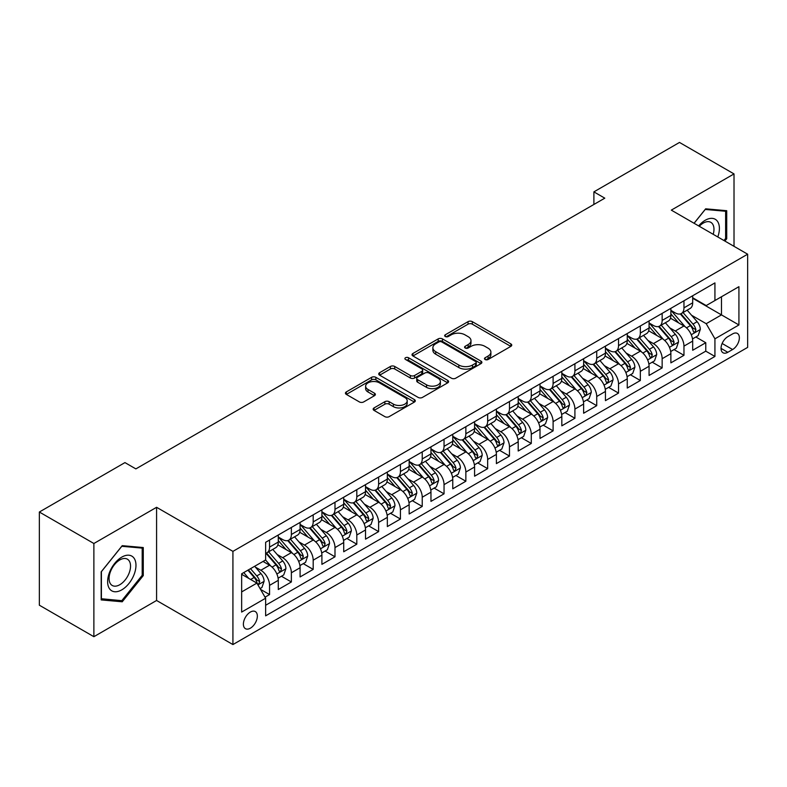 <?xml version="1.0" encoding="UTF-8"?>
<svg xmlns="http://www.w3.org/2000/svg" width="787" height="787" viewBox="0 0 787 787"><rect width="100%" height="100%" fill="white"/><g stroke="black" fill="none" stroke-linecap="round" stroke-linejoin="round"><path stroke-width="1.18" d="M485.107 359.502A2.115 1.22 0 0 0 488.107 359.502L510.852 346.369A3.03 1.751 0 0 0 511.747 345.139A3.03 1.751 0 0 0 510.852 343.899L472.318 321.657A3.03 1.751 0 0 0 468.039 321.657L445.294 334.79A2.115 1.22 0 0 0 444.675 335.646A2.115 1.22 0 0 0 445.294 336.511A2.115 1.22 0 0 0 448.285 336.511L451.236 334.819A9.69 5.598 0 0 1 464.93 334.819L468.147 336.669A9.69 5.598 0 0 1 470.98 340.623A9.69 5.598 0 0 1 468.147 344.578L465.206 346.28A2.115 1.22 0 0 0 464.576 347.146A2.115 1.22 0 0 0 465.206 348.011A2.115 1.22 0 0 0 468.196 348.011L471.138 346.31A9.69 5.598 0 0 1 484.841 346.31L488.058 348.169A9.69 5.598 0 0 1 490.891 352.123A9.69 5.598 0 0 1 488.058 356.078L485.107 357.77A2.115 1.22 0 0 0 484.487 358.636A2.115 1.22 0 0 0 485.107 359.502L485.107 357.77M250.364 628.193A9.867 5.696 120 0 0 256.818 619.487A9.867 5.696 120 0 0 255.303 611.578A9.867 5.696 120 0 0 250.364 612.07A9.867 5.696 120 0 0 243.921 620.766A9.867 5.696 120 0 0 245.436 628.675A9.867 5.696 120 0 0 250.364 628.193M374.051 407.922A3.03 1.751 0 0 0 373.166 409.161A3.03 1.751 0 0 0 374.051 410.401L384.863 416.638A3.03 1.751 0 0 0 389.152 416.638L414.405 402.059A3.03 1.751 0 0 0 415.3 400.819A3.03 1.751 0 0 0 414.405 399.58L375.871 377.337A3.03 1.751 0 0 0 371.592 377.337L346.329 391.916A3.03 1.751 0 0 0 345.444 393.156A3.03 1.751 0 0 0 346.329 394.395L359.393 401.931A3.03 1.751 0 0 0 363.673 401.931L374.484 395.694A3.03 1.751 0 0 0 375.369 394.454A3.03 1.751 0 0 0 374.484 393.215L368.011 389.476A8.096 4.673 0 0 1 365.63 386.171A8.096 4.673 0 0 1 370.638 381.852A8.096 4.673 0 0 1 379.462 382.866L404.833 397.514A8.096 4.673 0 0 1 407.204 400.819A8.096 4.673 0 0 1 402.206 405.138A8.096 4.673 0 0 1 393.372 404.125L389.152 401.685A3.03 1.751 0 0 0 384.863 401.685L374.051 407.922L374.051 410.401L384.863 404.203L384.863 401.685M156.583 507.3L93.879 543.502L39.35 512.022L39.35 605.203L93.879 636.693L156.583 600.481L232.922 644.563L232.922 551.372L156.583 507.3L156.583 600.481M734.015 246.331L734.015 173.917L671.311 210.129L747.65 254.201L232.922 551.372M734.015 173.917L679.496 142.437L593.89 191.871L593.89 204.463M39.35 512.022L124.956 462.599L135.866 468.895L604.79 198.167L593.89 191.871M451.443 378.203A3.03 1.751 0 0 0 455.732 378.203L480.995 363.614A3.03 1.751 0 0 0 481.88 362.374A3.03 1.751 0 0 0 480.995 361.144L442.451 338.892A3.03 1.751 0 0 0 438.172 338.892L412.909 353.481A3.03 1.751 0 0 0 412.024 354.721A3.03 1.751 0 0 0 412.909 355.95L451.443 378.203M406.367 359.964A2.115 1.22 0 0 1 408.522 360.259L408.522 357.741L447.705 380.367A3.03 1.751 0 0 1 448.59 381.597A3.03 1.751 0 0 1 447.705 382.836L422.442 397.415A3.03 1.751 0 0 1 418.153 397.415L379.619 375.173L379.619 372.704A3.03 1.751 0 0 0 378.734 373.933A3.03 1.751 0 0 0 379.619 375.173M379.619 372.704L390.431 366.457A3.03 1.751 0 0 1 394.71 366.457L410.342 375.478A3.03 1.751 0 0 0 414.621 375.478L421.793 371.336A3.03 1.751 0 0 0 422.678 370.106A3.03 1.751 0 0 0 421.793 368.867L405.521 359.472A2.115 1.22 0 0 1 404.902 358.606A2.115 1.22 0 0 1 406.21 357.475A2.115 1.22 0 0 1 408.522 357.741M265.032 597.176L269.557 594.569L260.507 589.345M255.362 567.102L260.841 570.26A12.336 7.122 60 0 1 269.557 585.371L278.283 580.334L278.283 589.532L291.367 581.977L281.451 576.241M277.172 554.51L282.651 557.668A12.336 7.122 60 0 1 291.367 572.779L300.093 567.742L300.093 576.94L313.187 569.385L303.261 563.649M298.981 541.918L304.461 545.076A12.336 7.122 60 0 1 313.187 560.187L321.903 555.15L321.903 564.348L334.996 556.793L325.07 551.057M320.791 529.326L326.271 532.484A12.336 7.122 60 0 1 334.996 547.595L343.712 542.558L343.712 551.756L356.806 544.201L346.88 538.465M342.601 516.734L348.08 519.892A12.336 7.122 60 0 1 356.806 535.003L365.532 529.966L365.532 539.164L378.616 531.609L368.69 525.873M364.411 504.142L369.89 507.3A12.336 7.122 60 0 1 378.616 522.411L387.342 517.374L387.342 526.572L400.426 519.017L390.5 513.281M386.22 491.55L391.7 494.708A12.336 7.122 60 0 1 400.426 509.819L409.151 504.782L409.151 513.98L422.235 506.425L412.309 500.689M408.04 478.958L413.509 482.116A12.336 7.122 60 0 1 422.235 497.227L430.961 492.19L430.961 501.388L444.045 493.833L434.119 488.097M429.85 466.366L435.319 469.524A12.336 7.122 60 0 1 444.045 484.635L452.771 479.598L452.771 488.796L465.855 481.241L455.929 475.505M451.659 453.774L457.129 456.932A12.336 7.122 60 0 1 465.855 472.043L474.581 467.006L474.581 476.204L487.665 468.649L477.748 462.913M473.469 441.182L478.939 444.34A12.336 7.122 60 0 1 487.665 459.451L496.39 454.414L496.39 463.612L509.474 456.057L499.558 450.321M495.279 428.59L500.758 431.748A12.336 7.122 60 0 1 509.474 446.859L518.2 441.822L518.2 451.02L531.284 443.465L521.368 437.729M517.089 415.998L522.568 419.156A12.336 7.122 60 0 1 531.284 434.267L540.01 429.23L540.01 438.428L553.104 430.873L543.178 425.137M538.898 403.406L544.378 406.564A12.336 7.122 60 0 1 553.104 421.675L561.82 416.638L561.82 425.836L574.913 418.271L564.987 412.545M560.708 390.814L566.187 393.972A12.336 7.122 60 0 1 574.913 409.083L583.629 404.046L583.629 413.234L596.723 405.679L586.797 399.953M582.518 378.222L587.997 381.38A12.336 7.122 60 0 1 596.723 396.491L605.449 391.454L605.449 400.642L618.533 393.087L608.607 387.361M604.327 365.63L609.807 368.788A12.336 7.122 60 0 1 618.533 383.899L627.259 378.862L627.259 388.05L640.343 380.495L630.417 374.769M626.137 353.038L631.617 356.196A12.336 7.122 60 0 1 640.343 371.307L649.068 366.27L649.068 375.458L662.152 367.903L652.226 362.177M647.957 340.446L653.426 343.604A12.336 7.122 60 0 1 662.152 358.715L670.878 353.678L670.878 362.866L683.962 355.311L683.962 346.123A12.336 7.122 -120 0 0 675.236 331.012L669.767 327.854M674.036 349.585L683.962 355.311M278.283 580.334A12.336 7.122 -120 0 0 269.557 565.223L263.015 561.446M300.093 567.742A12.336 7.122 -120 0 0 291.367 552.631L277.88 544.85M321.903 555.15A12.336 7.122 -120 0 0 313.187 540.039L299.69 532.258M343.712 542.558A12.336 7.122 -120 0 0 334.996 527.447L321.509 519.666M365.532 529.966A12.336 7.122 -120 0 0 356.806 514.855L343.319 507.074M387.342 517.374A12.336 7.122 -120 0 0 378.616 502.263L365.129 494.482M409.151 504.782A12.336 7.122 -120 0 0 400.426 489.671L386.938 481.89M430.961 492.19A12.336 7.122 -120 0 0 422.235 477.079L408.748 469.298M452.771 479.598A12.336 7.122 -120 0 0 444.045 464.487L430.558 456.706M474.581 467.006A12.336 7.122 -120 0 0 465.855 451.895L452.368 444.114M496.39 454.414A12.336 7.122 -120 0 0 487.665 439.303L474.177 431.522M518.2 441.822A12.336 7.122 -120 0 0 509.474 426.711L495.987 418.92M540.01 429.23A12.336 7.122 -120 0 0 531.284 414.119L517.797 406.328M561.82 416.638A12.336 7.122 -120 0 0 553.104 401.527L539.607 393.736M583.629 404.046A12.336 7.122 -120 0 0 574.913 388.935L561.426 381.144M605.449 391.454A12.336 7.122 -120 0 0 596.723 376.343L583.236 368.552M627.259 378.862A12.336 7.122 -120 0 0 618.533 363.751L605.046 355.96M649.068 366.27A12.336 7.122 -120 0 0 640.343 351.159L626.855 343.368M670.878 353.678A12.336 7.122 -120 0 0 662.152 338.567L648.665 330.776M732.599 333.904L727.798 336.679A9.562 5.519 120 0 0 721.551 345.1A9.562 5.519 120 0 0 723.017 352.763A9.562 5.519 120 0 0 727.798 352.291L732.599 349.526A9.562 5.519 120 0 0 738.845 341.096A9.562 5.519 120 0 0 737.38 333.432A9.562 5.519 120 0 0 732.599 333.904M232.922 644.563L747.65 347.382L747.65 254.201M241.648 591.922L256.906 583.108L265.632 598.218L265.632 615.847L714.93 356.452L714.93 338.823L706.214 323.703L691.576 315.253M265.632 598.218L241.648 612.07L241.648 573.792L265.632 559.941L265.632 542.312L714.93 282.907L714.93 300.536L738.924 286.684L738.924 324.962L714.93 338.823M278.283 537.019L282.651 539.538A12.336 7.122 60 0 0 288.819 540.148L297.545 535.111A12.336 7.122 -120 0 0 300.093 529.464L300.093 522.411M300.093 524.427L304.461 526.946A12.336 7.122 60 0 0 310.629 527.556L319.355 522.519A12.336 7.122 -120 0 0 321.903 516.872L321.903 509.819M321.903 511.835L326.271 514.354A12.336 7.122 60 0 0 332.439 514.964L341.165 509.927A12.336 7.122 -120 0 0 343.712 504.28L343.712 497.227M343.712 499.243L348.08 501.762A12.336 7.122 60 0 0 354.248 502.372L362.974 497.335A12.336 7.122 -120 0 0 365.532 491.688L365.532 484.635M365.532 486.651L369.89 489.17A12.336 7.122 60 0 0 376.058 489.78L384.784 484.743A12.336 7.122 -120 0 0 387.342 479.096L387.342 472.043M387.342 474.059L391.7 476.578A12.336 7.122 60 0 0 397.868 477.188L406.594 472.151A12.336 7.122 -120 0 0 409.151 466.504L409.151 459.451M409.151 461.467L413.509 463.986A12.336 7.122 60 0 0 419.678 464.596L428.403 459.559A12.336 7.122 -120 0 0 430.961 453.912L430.961 446.859M430.961 448.875L435.319 451.394A12.336 7.122 60 0 0 441.487 452.004L450.213 446.967A12.336 7.122 -120 0 0 452.771 441.32L452.771 434.267M452.771 436.283L457.129 438.802A12.336 7.122 60 0 0 463.297 439.412L472.023 434.375A12.336 7.122 -120 0 0 474.581 428.728L474.581 421.675M474.581 423.691L478.939 426.21A12.336 7.122 60 0 0 485.117 426.82L493.833 421.783A12.336 7.122 -120 0 0 496.39 416.136L496.39 409.083M496.39 411.099L500.758 413.618A12.336 7.122 60 0 0 506.926 414.228L515.642 409.191A12.336 7.122 -120 0 0 518.2 403.544L518.2 396.491M518.2 398.507L522.568 401.026A12.336 7.122 60 0 0 528.736 401.636L537.462 396.599A12.336 7.122 -120 0 0 540.01 390.952L540.01 383.899M540.01 385.915L544.378 388.434A12.336 7.122 60 0 0 550.546 389.044L559.272 384.007A12.336 7.122 -120 0 0 561.82 378.36L561.82 371.307M561.82 373.323L566.187 375.842A12.336 7.122 60 0 0 572.356 376.452L581.081 371.415A12.336 7.122 -120 0 0 583.629 365.768L583.629 358.715M583.629 360.731L587.997 363.25A12.336 7.122 60 0 0 594.165 363.86L602.891 358.823A12.336 7.122 -120 0 0 605.449 353.176L605.449 346.123M605.449 348.139L609.807 350.658A12.336 7.122 60 0 0 615.975 351.268L624.701 346.231A12.336 7.122 -120 0 0 627.259 340.584L627.259 333.531M627.259 335.547L631.617 338.066A12.336 7.122 60 0 0 637.785 338.676L646.511 333.639A12.336 7.122 -120 0 0 649.068 327.992L649.068 320.939M649.068 322.955L653.426 325.474A12.336 7.122 60 0 0 659.595 326.084L668.32 321.047A12.336 7.122 -120 0 0 670.878 315.4L670.878 308.347M265.632 605.272L705.772 351.159L705.772 342.719L692.688 350.274L692.688 341.086A12.336 7.122 -120 0 0 683.962 325.975L670.475 318.184M670.878 310.363L675.236 312.882A12.336 7.122 -120 0 0 681.404 313.492A12.336 7.122 -120 0 0 683.962 307.845L683.962 300.791M681.404 313.492L690.13 308.455A12.336 7.122 -120 0 0 692.688 302.808L692.688 295.755M269.557 540.039L269.557 547.093A12.336 7.122 60 0 1 267.009 552.74A12.336 7.122 60 0 1 265.632 553.241M267.009 552.74L275.725 547.703A12.336 7.122 -120 0 0 278.283 542.056L278.283 535.003M291.367 527.447L291.367 534.501A12.336 7.122 60 0 1 288.819 540.148M313.187 514.855L313.187 521.909A12.336 7.122 60 0 1 310.629 527.556M334.996 502.263L334.996 509.317A12.336 7.122 60 0 1 332.439 514.964M356.806 489.671L356.806 496.725A12.336 7.122 60 0 1 354.248 502.372M378.616 477.079L378.616 484.133A12.336 7.122 60 0 1 376.058 489.78M400.426 464.487L400.426 471.541A12.336 7.122 60 0 1 397.868 477.188M422.235 451.895L422.235 458.949A12.336 7.122 60 0 1 419.678 464.596M444.045 439.303L444.045 446.357A12.336 7.122 60 0 1 441.487 452.004M465.855 426.711L465.855 433.765A12.336 7.122 60 0 1 463.297 439.412M487.665 414.119L487.665 421.173A12.336 7.122 60 0 1 485.117 426.82M509.474 401.527L509.474 408.581A12.336 7.122 60 0 1 506.926 414.228M531.284 388.935L531.284 395.989A12.336 7.122 60 0 1 528.736 401.636M553.104 376.343L553.104 383.397A12.336 7.122 60 0 1 550.546 389.044M574.913 363.751L574.913 370.805A12.336 7.122 60 0 1 572.356 376.452M596.723 351.159L596.723 358.213A12.336 7.122 60 0 1 594.165 363.86M618.533 338.567L618.533 345.621A12.336 7.122 60 0 1 615.975 351.268M640.343 325.975L640.343 333.029A12.336 7.122 60 0 1 637.785 338.676M662.152 313.383L662.152 320.437A12.336 7.122 60 0 1 659.595 326.084M662.152 358.715L662.152 367.903M640.343 371.307L640.343 380.495M618.533 383.899L618.533 393.087M596.723 396.491L596.723 405.679M574.913 409.083L574.913 418.271M553.104 421.675L553.104 430.873M531.284 434.267L531.284 443.465M509.474 446.859L509.474 456.057M487.665 459.451L487.665 468.649M465.855 472.043L465.855 481.241M444.045 484.635L444.045 493.833M422.235 497.227L422.235 506.425M400.426 509.819L400.426 519.017M378.616 522.411L378.616 531.609M356.806 535.003L356.806 544.201M334.996 547.595L334.996 556.793M313.187 560.187L313.187 569.385M291.367 572.779L291.367 581.977M269.557 585.371L269.557 594.569M256.906 583.108L241.648 574.294M706.214 323.703L721.472 314.889L721.472 296.758L738.924 286.684M692.688 298.273L738.924 324.962M692.688 297.771L706.214 305.572L714.93 300.536M93.879 543.502L93.879 636.693M695.846 336.993L705.772 342.719M705.772 351.159L714.93 356.452M724.876 241.048L726.716 238.766L726.716 210.7L705.664 208.821L694.055 223.262M101.179 599.91L122.231 601.789L143.273 575.602L143.273 547.545L122.231 545.666L101.179 571.844L101.179 599.91M725.624 238.136L726.716 238.766M142.191 574.972L143.273 575.602M120.008 600.511L122.231 601.789M485.963 359.807L488.058 358.597A9.69 5.598 0 0 0 490.891 354.642L490.891 352.123M470.98 340.623L470.98 343.142A9.69 5.598 0 0 1 468.147 347.097L466.052 348.307M510.812 346.398L472.318 324.175A3.03 1.751 0 0 0 468.039 324.175L446.14 336.816M480.946 363.643L442.451 341.41A3.03 1.751 0 0 0 438.172 341.41L412.949 355.98L412.909 353.481M475.633 363.24A2.115 1.22 0 0 0 476.263 362.374A2.115 1.22 0 0 0 475.633 361.518L441.812 341.981A2.115 1.22 0 0 0 438.812 341.981L435.713 343.781A9.69 5.598 0 0 0 432.87 347.736A9.69 5.598 0 0 0 435.713 351.691L458.831 365.04A9.69 5.598 0 0 0 472.534 365.04L475.633 363.24L475.633 365.758A2.115 1.22 0 0 0 476.263 364.902L476.263 362.374M432.87 347.736L432.87 350.254A9.69 5.598 0 0 0 435.713 354.209L435.713 351.691M475.633 365.758L472.534 367.559A9.69 5.598 0 0 1 458.831 367.559L435.713 354.209M379.659 375.192L390.431 368.975L390.431 366.457M422.678 370.106L422.678 372.625A3.03 1.751 0 0 1 421.793 373.855L414.621 377.996A3.03 1.751 0 0 1 410.342 377.996L394.71 368.975A3.03 1.751 0 0 0 390.431 368.975M408.522 360.259L447.655 382.856M426.564 384.843A8.096 4.673 0 0 0 435.388 385.856A8.096 4.673 0 0 0 440.386 381.538A8.096 4.673 0 0 0 438.015 378.232L429.072 373.068A3.03 1.751 0 0 0 424.793 373.068L417.622 377.209A3.03 1.751 0 0 0 416.736 378.449A3.03 1.751 0 0 0 417.622 379.688L426.564 384.843L426.564 387.361A8.096 4.673 0 0 0 435.388 388.375A8.096 4.673 0 0 0 440.386 384.056L440.386 381.538M416.736 378.449L416.736 380.967A3.03 1.751 0 0 0 417.622 382.207L417.622 379.688M426.564 387.361L417.622 382.207M407.204 400.819L407.204 403.337A8.096 4.673 0 0 1 402.206 407.656A8.096 4.673 0 0 1 393.372 406.643L389.152 404.203A3.03 1.751 0 0 0 384.863 404.203M365.63 386.171L365.63 388.689A8.096 4.673 0 0 0 368.011 391.995L368.011 389.476M374.484 393.215L374.484 395.694L368.011 391.995M414.365 402.078L375.871 379.855A3.03 1.751 0 0 0 371.592 379.855L346.369 394.415M692.501 338.922L698.138 335.675L700.322 329.369A8.175 4.722 -120 0 0 697.134 321.696L687.169 310.157M685.172 326.772L673.357 313.088A23.6 13.625 -120 0 0 670.878 310.491M678.689 322.936L672.088 315.282A19.586 11.313 -120 0 0 670.878 313.964M680.293 313.934L690.376 325.602A8.175 4.722 60 0 1 693.288 331.229L693.888 332.203L694.99 332.045L695.905 329.723A8.175 4.722 -120 0 0 692.993 324.087L683.027 312.557M680.893 313.738L691.724 326.28A4.161 2.4 60 0 1 692.767 327.913L695.905 329.723M717.793 236.956A20.049 11.579 120 0 0 705.231 220.262A20.049 11.579 120 0 0 698.659 225.918M713.209 234.319A15.179 8.765 120 0 0 710.828 222.337A15.179 8.765 120 0 0 703.244 223.095A15.179 8.765 120 0 0 699.269 226.263M694.104 223.282L705.231 209.44L725.624 211.26L725.624 238.451L723.961 240.517M724.266 210.483L725.624 211.26M134.075 574.569A20.049 11.579 120 0 0 128.881 555.209A20.049 11.579 120 0 0 109.521 572.375A20.049 11.579 120 0 0 114.705 591.745A20.049 11.579 120 0 0 134.075 574.569M129.098 573.152A15.179 8.765 120 0 0 127.396 559.183A15.179 8.765 120 0 0 110.514 571.5A15.179 8.765 120 0 0 112.216 585.469A15.179 8.765 120 0 0 129.098 573.152M101.405 598.848L101.405 571.657L121.798 546.286L142.191 548.106L142.191 575.297L121.798 600.668L101.179 598.72M140.834 547.329L142.191 548.106M670.691 351.514L676.328 348.267L678.512 341.961A8.175 4.722 -120 0 0 675.325 334.288L665.359 322.749M663.362 339.364L651.547 325.68A23.6 13.625 -120 0 0 649.068 323.083M656.879 335.528L650.269 327.874A19.586 11.313 -120 0 0 649.068 326.556M658.483 326.526L668.566 338.194A8.175 4.722 60 0 1 671.478 343.821L672.078 344.795L673.18 344.637L674.095 342.315A8.175 4.722 -120 0 0 671.183 336.688L661.218 325.149M659.083 326.33L669.904 338.872A4.161 2.4 60 0 1 670.957 340.505L674.095 342.315M648.882 364.106L654.518 360.859L656.702 354.553A8.175 4.722 -120 0 0 653.515 346.88L643.55 335.351M641.553 351.956L629.738 338.272A23.6 13.625 -120 0 0 627.259 335.675M635.07 348.12L628.459 340.466A19.586 11.313 -120 0 0 627.259 339.148M636.673 339.118L646.757 350.786A8.175 4.722 60 0 1 649.668 356.422L650.259 357.387L651.37 357.229L652.285 354.907A8.175 4.722 -120 0 0 649.373 349.28L639.408 337.741M637.263 338.922L648.094 351.464A4.161 2.4 60 0 1 649.147 353.097L652.285 354.907M627.072 376.698L632.709 373.451L634.893 367.155A8.175 4.722 -120 0 0 631.705 359.472L621.74 347.943M619.743 364.548L607.928 350.864A23.6 13.625 -120 0 0 605.449 348.267M613.26 360.712L606.649 353.058A19.586 11.313 -120 0 0 605.449 351.74M614.863 351.71L624.947 363.378A8.175 4.722 60 0 1 627.859 369.014L628.449 369.979L629.561 369.821L630.476 367.499A8.175 4.722 -120 0 0 627.564 361.872L617.598 350.333M615.454 351.523L626.285 364.056A4.161 2.4 60 0 1 627.337 365.689L630.476 367.499M605.262 389.29L610.899 386.043L613.073 379.747A8.175 4.722 -120 0 0 609.895 372.064L599.93 360.535M597.933 377.14L586.118 363.456A23.6 13.625 -120 0 0 583.629 360.859M591.45 373.304L584.839 365.65A19.586 11.313 -120 0 0 583.629 364.332M593.054 364.302L603.137 375.97A8.175 4.722 60 0 1 606.049 381.606L606.639 382.571L607.751 382.413L608.666 380.091A8.175 4.722 -120 0 0 605.754 374.464L595.789 362.925M593.644 364.115L604.475 376.648A4.161 2.4 60 0 1 605.528 378.281L608.666 380.091M583.452 401.882L589.089 398.635L591.263 392.339A8.175 4.722 -120 0 0 588.086 384.656L578.12 373.127M576.123 389.732L564.309 376.048A23.6 13.625 -120 0 0 561.82 373.451M569.64 385.896L563.03 378.242A19.586 11.313 -120 0 0 561.82 376.924M571.244 376.894L581.327 388.562A8.175 4.722 60 0 1 584.239 394.198L584.83 395.163L585.931 395.005L586.856 392.683A8.175 4.722 -120 0 0 583.944 387.056L573.979 375.517M571.834 376.707L582.665 389.24A4.161 2.4 60 0 1 583.718 390.873L586.856 392.683M561.643 414.474L567.279 411.227L569.454 404.931A8.175 4.722 -120 0 0 566.276 397.248L556.311 385.719M554.314 402.324L542.489 388.64A23.6 13.625 -120 0 0 540.01 386.043M547.831 398.488L541.22 390.834A19.586 11.313 -120 0 0 540.01 389.516M549.434 389.486L559.508 401.154A8.175 4.722 60 0 1 562.43 406.79L563.02 407.755L564.122 407.597L565.046 405.275A8.175 4.722 -120 0 0 562.125 399.648L552.159 388.109M550.024 389.299L560.856 401.832A4.161 2.4 60 0 1 561.908 403.465L565.046 405.275M539.833 427.066L545.47 423.819L547.644 417.523A8.175 4.722 -120 0 0 544.466 409.84L534.501 398.311M532.504 414.916L520.679 401.232A23.6 13.625 -120 0 0 518.2 398.645M526.021 411.08L519.41 403.426A19.586 11.313 -120 0 0 518.2 402.108M527.624 402.078L537.698 413.746A8.175 4.722 60 0 1 540.62 419.382L541.21 420.347L542.312 420.189L543.237 417.867A8.175 4.722 -120 0 0 540.315 412.24L530.349 400.701M528.215 401.891L539.046 414.424A4.161 2.4 60 0 1 540.098 416.057L543.237 417.867M518.023 439.658L523.65 436.411L525.834 430.115A8.175 4.722 -120 0 0 522.657 422.432L512.691 410.903M510.694 427.508L498.869 413.824A23.6 13.625 -120 0 0 496.39 411.237M504.211 423.672L497.6 416.018A19.586 11.313 -120 0 0 496.39 414.7M505.815 414.67L515.888 426.338A8.175 4.722 60 0 1 518.8 431.974L519.4 432.939L520.502 432.781L521.427 430.459A8.175 4.722 -120 0 0 518.505 424.832L508.54 413.293M506.405 414.483L517.236 427.016A4.161 2.4 60 0 1 518.289 428.649L521.427 430.459M496.203 452.259L501.84 449.003L504.024 442.707A8.175 4.722 -120 0 0 500.837 435.034L490.872 423.495M488.875 440.1L477.06 426.416A23.6 13.625 -120 0 0 474.581 423.829M482.401 436.264L475.791 428.61A19.586 11.313 -120 0 0 474.581 427.292M484.005 427.262L494.079 438.93A8.175 4.722 60 0 1 496.99 444.566L497.591 445.531L498.692 445.373L499.607 443.051A8.175 4.722 -120 0 0 496.695 437.424L486.73 425.885M484.595 427.075L495.426 439.608A4.161 2.4 60 0 1 496.469 441.241L499.607 443.051M474.394 464.851L480.031 461.595L482.215 455.299A8.175 4.722 -120 0 0 479.027 447.626L469.062 436.087M467.065 452.692L455.25 439.008A23.6 13.625 -120 0 0 452.771 436.421M460.592 448.856L453.981 441.202A19.586 11.313 -120 0 0 452.771 439.884M462.185 439.854L472.269 451.522A8.175 4.722 60 0 1 475.181 457.158L475.781 458.123L476.883 457.965L477.798 455.643A8.175 4.722 -120 0 0 474.886 450.016L464.92 438.477M462.786 439.667L473.617 452.2A4.161 2.4 60 0 1 474.659 453.833L477.798 455.643M452.584 477.443L458.221 474.187L460.405 467.891A8.175 4.722 -120 0 0 457.217 460.218L447.252 448.679M445.255 465.284L433.44 451.6A23.6 13.625 -120 0 0 430.961 449.013M438.772 461.448L432.171 453.794A19.586 11.313 -120 0 0 430.961 452.476M440.376 452.446L450.459 464.114A8.175 4.722 60 0 1 453.371 469.75L453.971 470.715L455.073 470.557L455.988 468.235A8.175 4.722 -120 0 0 453.076 462.608L443.111 451.069M440.976 452.259L451.807 464.792A4.161 2.4 60 0 1 452.85 466.425L455.988 468.235M430.774 490.035L436.411 486.779L438.595 480.483A8.175 4.722 -120 0 0 435.408 472.81L425.442 461.271M423.445 477.876L411.631 464.192A23.6 13.625 -120 0 0 409.151 461.605M416.962 474.04L410.352 466.386A19.586 11.313 -120 0 0 409.151 465.068M418.566 465.038L428.649 476.706A8.175 4.722 60 0 1 431.561 482.342L432.161 483.307L433.263 483.149L434.178 480.827A8.175 4.722 -120 0 0 431.266 475.2L421.301 463.661M419.166 464.851L429.987 477.384A4.161 2.4 60 0 1 431.04 479.017L434.178 480.827M408.965 502.627L414.601 499.371L416.785 493.075A8.175 4.722 -120 0 0 413.598 485.402L403.633 473.863M401.636 490.468L389.821 476.784A23.6 13.625 -120 0 0 387.342 474.197M395.153 486.632L388.542 478.978A19.586 11.313 -120 0 0 387.342 477.66M396.756 477.63L406.84 489.298A8.175 4.722 60 0 1 409.752 494.934L410.342 495.899L411.453 495.741L412.368 493.419A8.175 4.722 -120 0 0 409.456 487.792L399.491 476.253M397.346 477.443L408.178 489.976A4.161 2.4 60 0 1 409.23 491.609L412.368 493.419M387.155 515.219L392.792 511.963L394.976 505.667A8.175 4.722 -120 0 0 391.788 497.994L381.823 486.455M379.826 503.06L368.011 489.376A23.6 13.625 -120 0 0 365.532 486.789M373.343 499.224L366.732 491.57A19.586 11.313 -120 0 0 365.532 490.252M374.946 490.222L385.03 501.89A8.175 4.722 60 0 1 387.942 507.526L388.532 508.491L389.644 508.343L390.559 506.011A8.175 4.722 -120 0 0 387.647 500.384L377.681 488.845M375.537 490.035L386.368 502.568A4.161 2.4 60 0 1 387.42 504.201L390.559 506.011M365.345 527.811L370.982 524.555L373.156 518.259A8.175 4.722 -120 0 0 369.979 510.586L360.013 499.047M358.016 515.652L346.201 501.968A23.6 13.625 -120 0 0 343.712 499.381M351.533 511.816L344.922 504.162A19.586 11.313 -120 0 0 343.712 502.844M353.137 502.814L363.22 514.482A8.175 4.722 60 0 1 366.132 520.118L366.722 521.083L367.834 520.935L368.749 518.603A8.175 4.722 -120 0 0 365.837 512.976L355.872 501.437M353.727 502.627L364.558 515.16A4.161 2.4 60 0 1 365.611 516.793L368.749 518.603M343.535 540.403L349.172 537.147L351.346 530.851A8.175 4.722 -120 0 0 348.169 523.178L338.203 511.639M336.206 528.244L324.392 514.56A23.6 13.625 -120 0 0 321.903 511.973M329.723 524.408L323.113 516.754A19.586 11.313 -120 0 0 321.903 515.436M331.327 515.406L341.41 527.074A8.175 4.722 60 0 1 344.322 532.71L344.913 533.675L346.014 533.527L346.939 531.195A8.175 4.722 -120 0 0 344.027 525.568L334.062 514.029M331.917 515.219L342.748 527.762A4.161 2.4 60 0 1 343.801 529.385L346.939 531.195M321.726 552.995L327.362 549.739L329.537 543.443A8.175 4.722 -120 0 0 326.359 535.77L316.394 524.231M314.397 540.836L302.572 527.152A23.6 13.625 -120 0 0 300.093 524.565M307.914 537L301.303 529.346A19.586 11.313 -120 0 0 300.093 528.028M309.517 527.998L319.591 539.675A8.175 4.722 60 0 1 322.513 545.302L323.103 546.267L324.205 546.119L325.129 543.787A8.175 4.722 -120 0 0 322.208 538.16L312.242 526.621M310.108 527.811L320.939 540.354A4.161 2.4 60 0 1 321.991 541.977L325.129 543.787M299.916 565.587L305.553 562.331L307.727 556.035A8.175 4.722 -120 0 0 304.549 548.362L294.584 536.823M292.587 553.428L280.762 539.744A23.6 13.625 -120 0 0 278.283 537.157M286.104 549.592L279.493 541.938A19.586 11.313 -120 0 0 278.283 540.62M287.708 540.59L297.781 552.267A8.175 4.722 60 0 1 300.703 557.894L301.293 558.859L302.395 558.711L303.32 556.379A8.175 4.722 -120 0 0 300.398 550.752L290.433 539.213M288.298 540.403L299.129 552.946A4.161 2.4 60 0 1 300.181 554.569L303.32 556.379M278.106 578.179L283.733 574.923L285.917 568.627A8.175 4.722 -120 0 0 282.74 560.954L272.774 549.415M270.777 566.02L265.553 559.98M264.294 562.184L263.448 561.2M265.898 553.182L275.971 564.859A8.175 4.722 60 0 1 278.883 570.486L279.483 571.451L280.585 571.303L281.51 568.971A8.175 4.722 -120 0 0 278.588 563.344L268.623 551.805M266.488 552.995L277.319 565.538A4.161 2.4 60 0 1 278.372 567.161L281.51 568.971M260.074 588.587L261.923 587.515L264.107 581.219A8.175 4.722 -120 0 0 260.92 573.546L254.654 566.276M248.79 578.425L243.744 572.572M242.485 574.776L241.648 573.812M247.885 570.182L254.162 577.451A8.175 4.722 60 0 1 257.074 583.078L257.674 584.043L258.775 583.895L259.69 581.563A8.175 4.722 -120 0 0 256.778 575.936L250.502 568.676M248.397 569.896L255.509 578.13A4.161 2.4 60 0 1 256.552 579.753L259.69 581.563M260.841 570.26L269.557 565.223M282.651 557.668L291.367 552.631M304.461 545.076L313.187 540.039M326.271 532.484L334.996 527.447M348.08 519.892L356.806 514.855M369.89 507.3L378.616 502.263M391.7 494.708L400.426 489.671M413.509 482.116L422.235 477.079M435.319 469.524L444.045 464.487M457.129 456.932L465.855 451.895M478.939 444.34L487.665 439.303M500.758 431.748L509.474 426.711M522.568 419.156L531.284 414.119M544.378 406.564L553.104 401.527M566.187 393.972L574.913 388.935M587.997 381.38L596.723 376.343M609.807 368.788L618.533 363.751M631.617 356.196L640.343 351.159M653.426 343.604L662.152 338.567M675.236 331.012L683.962 325.975M683.962 307.845L692.688 302.808M269.557 547.093L278.283 542.056M291.367 534.501L300.093 529.464M313.187 521.909L321.903 516.872M334.996 509.317L343.712 504.28M356.806 496.725L365.532 491.688M378.616 484.133L387.342 479.096M400.426 471.541L409.151 466.504M422.235 458.949L430.961 453.912M444.045 446.357L452.771 441.32M465.855 433.765L474.581 428.728M487.665 421.173L496.39 416.136M509.474 408.581L518.2 403.544M531.284 395.989L540.01 390.952M553.104 383.397L561.82 378.36M574.913 370.805L583.629 365.768M596.723 358.213L605.449 353.176M618.533 345.621L627.259 340.584M640.343 333.029L649.068 327.992M662.152 320.437L670.878 315.4M683.962 346.123L692.688 341.086M722.141 343.486L732.599 349.526M721.04 348.385L727.798 352.291M488.058 358.597L488.058 356.078M465.206 348.011L465.206 346.28M468.147 347.097L468.147 344.578M445.294 336.511L445.294 334.79M468.039 324.175L468.039 321.657M472.318 324.175L472.318 321.657M510.852 346.369L510.852 343.899M438.172 341.41L438.172 338.892M442.451 341.41L442.451 338.892M480.995 363.614L480.995 361.144M458.831 367.559L458.831 365.04M472.534 367.559L472.534 365.04M394.71 368.975L394.71 366.457M410.342 377.996L410.342 375.478M414.621 377.996L414.621 375.478M421.793 373.855L421.793 371.336M447.705 382.836L447.705 380.367M389.152 404.203L389.152 401.685M393.372 406.643L393.372 404.125M346.329 394.395L346.329 391.916M371.592 379.855L371.592 377.337M375.871 379.855L375.871 377.337M414.405 402.059L414.405 399.58M691.261 334.731L700.263 329.527M673.357 313.088L674.479 312.439M692.993 324.087L697.134 321.696M686.48 327.854L690.376 325.602M669.442 347.323L678.453 342.129M651.547 325.68L652.669 325.031M671.183 336.688L675.325 334.288M664.671 340.446L668.566 338.194M647.632 359.915L656.643 354.721M629.738 338.272L630.859 337.623M649.373 349.28L653.515 346.88M642.861 353.038L646.757 350.786M625.822 372.507L634.834 367.313M607.928 350.864L609.049 350.215M627.564 361.872L631.705 359.472M621.041 365.63L624.947 363.378M604.013 385.099L613.024 379.905M586.118 363.456L587.24 362.807M605.754 374.464L609.895 372.064M599.232 378.222L603.137 375.97M582.203 397.691L591.214 392.497M564.309 376.048L565.43 375.399M583.944 387.056L588.086 384.656M577.422 390.814L581.327 388.562M560.393 410.283L569.404 405.089M542.489 388.64L543.62 387.991M562.125 399.648L566.276 397.248M555.612 403.406L559.508 401.154M538.583 422.875L547.595 417.681M520.679 401.232L521.811 400.583M540.315 412.24L544.466 409.84M533.802 415.998L537.698 413.746M516.774 435.467L525.785 430.273M498.869 413.824L499.991 413.175M518.505 424.832L522.657 422.432M511.993 428.59L515.888 426.338M494.964 448.059L503.975 442.865M477.06 426.416L478.181 425.767M496.695 437.424L500.837 435.034M490.183 441.182L494.079 438.93M473.154 460.651L482.156 455.457M455.25 439.008L456.371 438.359M474.886 450.016L479.027 447.626M468.373 453.774L472.269 451.522M451.345 473.253L460.346 468.049M433.44 451.6L434.562 450.951M453.076 462.608L457.217 460.218M446.563 466.366L450.459 464.114M429.525 485.845L438.536 480.641M411.631 464.192L412.752 463.543M431.266 475.2L435.408 472.81M424.754 478.958L428.649 476.706M407.715 498.437L416.726 493.233M389.821 476.784L390.942 476.135M409.456 487.792L413.598 485.402M402.944 491.55L406.84 489.298M385.905 511.029L394.917 505.825M368.011 489.376L369.133 488.727M387.647 500.384L391.788 497.994M381.124 504.142L385.03 501.89M364.096 523.621L373.107 518.417M346.201 501.968L347.323 501.319M365.837 512.976L369.979 510.586M359.315 516.734L363.22 514.482M342.286 536.213L351.297 531.009M324.392 514.56L325.513 513.921M344.027 525.568L348.169 523.178M337.505 529.326L341.41 527.074M320.476 548.805L329.487 543.601M302.572 527.152L303.703 526.513M322.208 538.16L326.359 535.77M315.695 541.918L319.591 539.675M298.667 561.397L307.678 556.193M280.762 539.744L281.894 539.105M300.398 550.752L304.549 548.362M293.885 554.51L297.781 552.267M276.857 573.989L285.868 568.785M278.588 563.344L282.74 560.954M272.076 567.102L275.971 564.859M257.949 584.898L264.058 581.377M256.778 575.936L260.92 573.546M250.64 579.488L254.162 577.451"/></g></svg>
